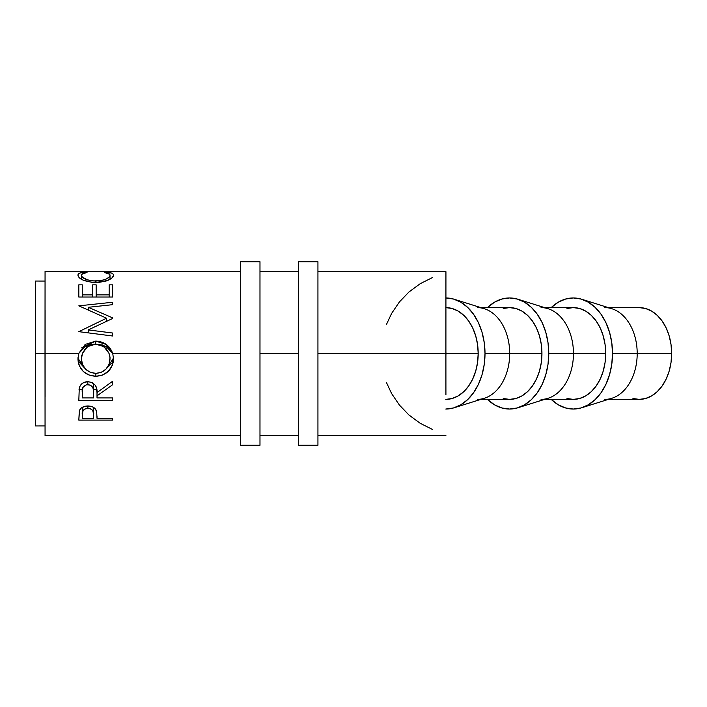 <?xml version="1.0" encoding="UTF-8"?>
<svg xmlns="http://www.w3.org/2000/svg" width="707" height="707" viewBox="0 0 707 707"><rect width="100%" height="100%" fill="white"/><g stroke="black" fill="none" stroke-linecap="round" stroke-linejoin="round"><path stroke-width="1.06" d="M581.79 407.727A55.544 39.221 90 0 1 551.195 399.384L558.283 404.811L565.644 407.974L573.297 409.044L580.951 407.974L588.304 404.811L595.082 399.685L601.03 392.774L605.908 384.361L609.531 374.754L611.767 364.335L612.518 353.5L611.767 342.665L609.531 332.246L605.908 322.639L601.03 314.226L595.082 307.315L588.304 302.189L580.951 299.026L573.297 297.956L565.644 299.026L558.283 302.189L551.195 307.616A55.544 39.221 90 0 1 581.79 299.273A55.544 39.221 90 0 1 612.518 353.5L637.201 353.5L612.518 353.5A55.544 39.221 90 0 1 581.79 407.727L611.82 398.297A45.884 32.398 -90 0 0 637.201 353.5L671.65 353.5A45.884 32.398 -90 0 0 639.252 307.616L645.571 308.499L651.651 311.107L657.254 315.349L662.159 321.058L666.188 328.013L669.184 335.94L671.031 344.548L671.65 353.5L671.031 362.452L669.184 371.06L666.188 378.987L662.159 385.942L657.254 391.651L651.651 395.893L645.571 398.501L639.252 399.384A45.884 32.398 -90 0 0 671.65 353.5L637.201 353.5A45.884 32.398 90 0 1 604.803 399.384M518.037 407.727A55.544 39.221 90 0 1 487.441 399.384L494.529 404.811L501.89 407.974L509.544 409.044L517.197 407.974L524.55 404.811L531.328 399.685L537.276 392.774L542.154 384.361L545.777 374.754L548.013 364.335L548.765 353.5L573.457 353.5L548.765 353.5A55.544 39.221 90 0 1 518.037 407.727L548.066 398.297A45.884 32.398 -90 0 0 573.457 353.5L605.696 353.5L605.077 362.452L603.23 371.06L600.234 378.987L596.204 385.942L591.299 391.651L585.696 395.893L579.616 398.501L573.297 399.384A45.884 32.398 -90 0 0 605.696 353.5L573.457 353.5A45.884 32.398 90 0 1 541.049 399.384M445.79 409.044L453.443 407.974L460.796 404.811L467.583 399.685L473.522 392.774L478.4 384.361L482.024 374.754L484.26 364.335L485.011 353.5L509.703 353.5L485.011 353.5A55.544 39.221 90 0 1 454.283 407.727L484.313 398.297A45.884 32.398 -90 0 0 509.703 353.5L541.942 353.5L541.323 362.452L539.476 371.06L536.48 378.987L532.451 385.942L527.546 391.651L521.943 395.893L515.863 398.501L509.544 399.384A45.884 32.398 -90 0 0 541.942 353.5L509.703 353.5A45.884 32.398 90 0 1 477.296 399.384M454.283 407.727A55.544 39.221 90 0 1 445.931 409.044M445.923 399.384A45.884 32.398 -90 0 0 478.188 353.5L445.949 353.5A45.884 32.398 90 0 1 445.905 355.877L445.914 385.006M445.914 321.994L445.923 312.282M35.438 396.972L35.35 353.5L45.009 353.5L35.35 353.5L35.403 425.95L45.062 425.941L45.009 353.5L78.716 353.5L85.158 344.442L95.71 341.11L106.262 344.468L112.749 353.5L240.663 353.5L112.749 353.5L113.491 358.776L113.191 362.24L112.236 365.572L108.41 371.228L102.692 375.037L95.869 376.301L89.047 375.063L83.223 371.431L79.317 365.802L78.283 362.505L77.947 359.05L78.716 353.5L45.009 353.5L45.062 435.6L240.663 435.468M445.923 394.718L445.878 353.5L317.938 353.5L445.878 353.5L445.931 271.674L445.905 351.123A45.884 32.398 90 0 1 445.949 353.5A45.884 32.398 90 0 1 445.905 355.877L445.905 351.123A45.884 32.398 90 0 1 445.949 353.5L478.188 353.5A45.884 32.398 -90 0 0 445.923 307.616M298.619 353.5L259.982 353.5L298.619 353.5L298.619 445.269L317.938 445.269L317.938 261.731L298.619 261.731L298.619 445.269L317.938 445.269L317.938 261.731L298.619 261.731L298.619 353.5M96.47 410.961C95.251 407.762 92.396 406.092 87.889 405.959C83.479 406.092 80.625 407.7 79.325 410.776L78.813 420.117L112.625 420.108L112.625 418.288L112.625 420.108L78.813 420.117L79.529 410.272L81.358 407.983L85.017 406.26L90.823 406.26L93.448 407.294L95.374 408.964L96.682 411.828L97.018 418.297L112.625 418.288L112.625 420.108L112.625 418.288L97.018 418.297L97.018 416.785M112.625 400.445L78.822 400.445L79.281 387.949L80.377 385.439L83.559 382.602L87.862 381.656L92.007 382.522L95.171 385.138L96.125 386.897L97.018 392.579L112.625 381.25L112.625 384.749L97.018 395.832L97.018 397.926L112.625 397.926L112.625 400.445L112.625 397.926L97.018 397.926L97.018 395.832L112.625 384.749L112.625 381.25L97.018 392.579C97.46 386.305 94.411 382.664 87.862 381.656C83.346 381.868 80.483 383.972 79.281 387.949L78.822 400.445L112.625 400.445L112.625 397.926L112.625 400.445M45.098 310.028L45.098 396.972M240.663 271.532L45.062 271.4L45.009 353.5L45.062 281.059L35.403 281.05L35.35 353.5L35.438 310.028M432.649 277.462L420.214 283.693L409.017 291.938L399.384 301.96L391.581 313.484L386.437 324.522M112.625 284.833L112.616 297.028L78.813 297.028L78.813 284.833L82.286 284.833L82.286 294.863L92.688 294.863L92.688 284.833L96.152 284.833L96.152 294.863L109.161 294.863L109.161 284.833L112.625 284.833L112.625 297.028L112.625 284.833L109.161 284.833L109.161 294.863L96.152 294.863L96.152 284.833L92.688 284.833L92.688 294.863L82.286 294.863L82.286 284.833L78.813 284.833M112.625 333.024L112.625 336.002L78.822 331.663L106.554 318.203L78.822 305.839L112.625 302.26L112.625 304.673L88.295 307.306L112.625 317.867L112.625 318.486L88.242 329.913L112.625 333.024L88.242 329.913L112.625 318.486L112.625 317.867L88.295 307.306L112.625 304.673L112.625 302.26L78.822 305.839L106.554 318.203L78.822 331.663L112.625 336.002L112.625 333.024M84.177 272.16L87.041 272.451L81.747 274.289L81.473 275.721L82.427 277.171L87.597 279.937L92.882 280.953L101.428 280.564L106.112 279.079L109.099 277.126L109.974 275.668L109.673 274.263L104.38 272.46L106.395 272.08L111.715 273.149L113.067 274.051L113.474 275.518L112.113 277.851L106.289 280.971L98.777 282.429L92.025 282.402L82.905 280.034L79.131 277.577L78.017 275.765L78.353 274.051L79.679 273.132L84.177 272.16M97.018 416.556L97.018 418.297L97.018 416.556M93.624 414.452L93.554 418.297L82.286 418.297L82.286 414.32C81.694 411.041 83.567 409.017 87.898 408.257C92.317 409.053 94.225 411.138 93.624 414.496L93.624 407.409L93.624 414.479L92.741 410.422L90.743 408.84L87.898 408.257L87.898 405.959L87.898 408.257L85.132 408.832L83.143 410.343L82.286 414.32L82.286 407.338L82.286 418.297L82.277 407.338L82.286 418.297L93.554 418.297L93.624 414.496M81.411 279.265L81.411 275.27C81.402 273.83 83.285 272.893 87.041 272.451L85.008 272.071C80.271 272.442 77.911 273.494 77.947 275.217C78.733 279.185 84.593 281.633 95.525 282.553L107.579 280.502C111.635 278.726 113.606 276.958 113.491 275.217C113.482 273.503 111.114 272.46 106.395 272.08L104.38 272.46C108.091 272.902 109.974 273.821 110.018 275.217C109.523 278.408 104.76 280.361 95.754 281.077C86.82 280.379 82.047 278.443 81.411 275.27L81.411 279.265M95.754 282.553L95.754 281.077L95.754 282.553M110.018 279.353L110.018 275.217L110.018 279.353M106.395 272.796L106.395 272.08L106.395 272.796M85.008 272.778L85.008 272.071L85.008 272.778M106.554 321.27L106.554 318.203L106.554 321.27M112.625 302.26L112.625 304.673L112.625 302.26M88.295 310.161L88.295 307.306L88.295 310.161M112.625 317.867L112.625 318.486L112.625 317.867M88.242 332.864L88.242 329.913L88.242 332.864M82.277 297.028L82.286 284.833L82.286 297.028M92.688 297.028L92.688 294.863L92.688 297.028M96.152 297.028L96.152 284.833L96.152 297.028M109.161 297.028L109.161 294.863L109.161 297.028M78.813 297.028L112.625 297.028M112.625 381.25L112.625 384.749L112.625 381.25M97.018 392.526L97.018 395.832L97.018 392.526M97.018 392.491L97.018 397.926L97.018 392.491M96.788 389.398L93.598 389.398L96.788 389.398M82.286 389.398L79.034 389.398L82.286 389.398M82.286 387.471L82.286 392.473C81.65 388.134 83.506 385.474 87.854 384.484C92.308 385.501 94.217 388.205 93.598 392.597L93.554 397.926L82.286 397.926L82.286 387.471M93.598 383.397L93.598 392.597L93.598 383.397M87.854 381.656L87.854 384.484L87.854 381.656M112.21 352.316L108.304 347.932L102.542 344.989L93.943 344.088L88.817 344.998L83.019 347.994L78.716 353.5L85.176 346.563L95.71 344.026L95.71 341.11L95.71 344.026L106.236 346.571L112.749 353.5C109.797 345.617 104.115 341.49 95.71 341.11L81.844 347.623M78.716 353.5L77.947 359.05C79.034 369.743 85.008 375.497 95.869 376.301L95.869 373.376L95.869 376.301C106.704 375.364 112.581 369.522 113.491 358.776L112.749 353.5M113.474 358.06L106.881 368.1L112.245 362.726L113.491 357.539M78.689 361.613L84.681 368.144L77.973 358.343M78.283 360.384L77.947 357.742M109.779 355.444L110.027 358.9C109.338 367.693 104.618 372.518 95.86 373.376C87.014 372.571 82.206 367.746 81.42 358.9L82.41 353.491L81.42 357.627L81.685 355.453M81.482 358.714L81.42 357.627M82.41 353.491L87.562 346.651L95.701 344.115L90.125 345.21L85.485 348.48L82.48 353.314L81.42 358.9L82.507 364.459L85.591 369.178L90.275 372.324L95.86 373.376L101.393 372.315L105.979 369.116L109.028 364.423L110.027 357.627L109.011 353.279L105.997 348.436L101.304 345.202L95.701 344.115L103.911 346.642L109.09 353.5M82.286 397.926L93.554 397.926L93.209 388.576L90.726 385.235L86.387 384.679L83.099 387.25L82.41 389.84L82.286 397.926M386.437 382.478L391.581 393.516L399.384 405.04L409.017 415.062L420.214 423.307L432.649 429.538M445.931 297.956A55.544 39.221 90 0 1 454.283 299.273A55.544 39.221 90 0 1 485.011 353.5L484.26 342.665L482.024 332.246L478.4 322.639L473.522 314.226L467.583 307.315L460.796 302.189L453.443 299.026L445.79 297.956M445.79 307.616L452.109 308.499L458.189 311.107L463.792 315.349L468.697 321.058L472.727 328.013L475.723 335.94L477.57 344.548L478.188 353.5L477.57 362.452L475.723 371.06L472.727 378.987L468.697 385.942L463.792 391.651L458.189 395.893L452.109 398.501L445.79 399.384M477.296 307.616A45.884 32.398 90 0 1 509.703 353.5A45.884 32.398 -90 0 0 484.313 308.703L454.283 299.273M541.942 353.5A45.884 32.398 -90 0 0 509.544 307.616L515.863 308.499L521.943 311.107L527.546 315.349L532.451 321.058L536.48 328.013L539.476 335.94L541.323 344.548L541.942 353.5M548.765 353.5L548.013 342.665L545.777 332.246L542.154 322.639L537.276 314.226L531.328 307.315L524.55 302.189L517.197 299.026L509.544 297.956L501.89 299.026L494.529 302.189L487.441 307.616A55.544 39.221 90 0 1 518.037 299.273A55.544 39.221 90 0 1 548.765 353.5M480.848 399.384L509.544 399.384L503.225 398.501M503.225 308.499L509.544 307.616L480.848 307.616M541.049 307.616A45.884 32.398 90 0 1 573.457 353.5A45.884 32.398 -90 0 0 548.066 308.703L518.037 299.273M605.696 353.5A45.884 32.398 -90 0 0 573.297 307.616L579.616 308.499L585.696 311.107L591.299 315.349L596.204 321.058L600.234 328.013L603.23 335.94L605.077 344.548L605.696 353.5M604.803 307.616A45.884 32.398 90 0 1 637.201 353.5A45.884 32.398 -90 0 0 611.82 308.703L581.79 299.273M544.602 399.384L573.297 399.384L566.979 398.501M566.979 308.499L573.297 307.616L544.602 307.616M608.356 399.384L639.252 399.384L632.933 398.501M240.663 445.269L259.982 445.269L259.982 261.731L240.663 261.731L240.663 445.269L240.663 261.731L259.982 261.731L259.982 445.269L240.663 445.269M259.982 435.45L298.619 435.432M317.938 435.415L445.931 435.326M259.982 271.55L298.619 271.568M317.938 271.585L445.931 271.674M93.598 383.38L93.598 392.579M608.356 307.616L639.252 307.616"/></g></svg>
